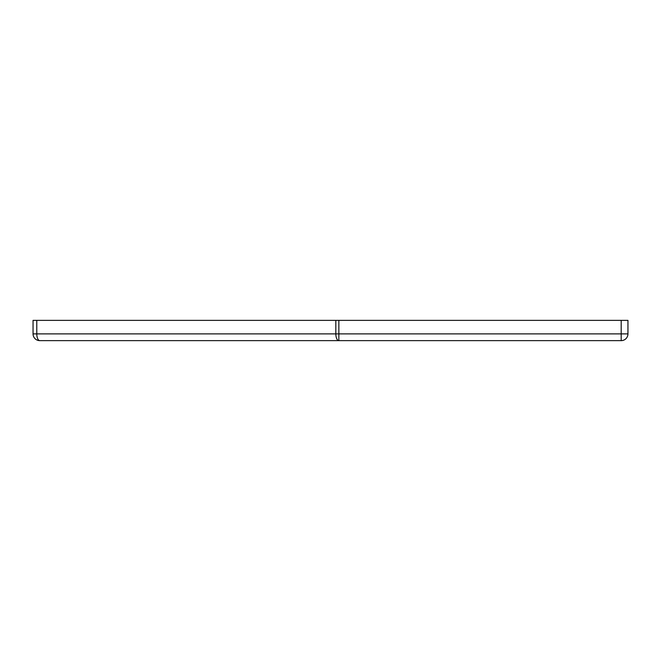 <?xml version="1.0" encoding="UTF-8"?>
<svg xmlns="http://www.w3.org/2000/svg" width="661" height="661" viewBox="0 0 661 661"><rect width="100%" height="100%" fill="white"/><g stroke="black" fill="none" stroke-linecap="round" stroke-linejoin="round"><path stroke-width="0.99" d="M335.829 320.362L338.853 320.362L338.853 333.879L621.191 333.879L621.191 320.362L627.95 320.362L627.95 333.879A6.759 6.759 0 0 1 621.191 340.638L39.809 340.638A6.759 6.759 0 0 1 33.05 333.879L33.05 320.362L36.785 320.362L36.785 333.879L335.829 333.879L335.829 320.362L36.785 320.362M621.191 320.362L338.853 320.362M33.05 333.879L36.785 333.879A6.759 3.024 90 0 0 39.809 340.638A6.759 6.759 0 0 1 33.05 333.879M335.829 333.879L338.853 333.879L338.853 340.638A6.759 3.024 90 0 1 335.829 333.879M621.191 333.879L627.95 333.879A6.759 6.759 0 0 1 621.191 340.638L621.191 333.879"/></g></svg>
